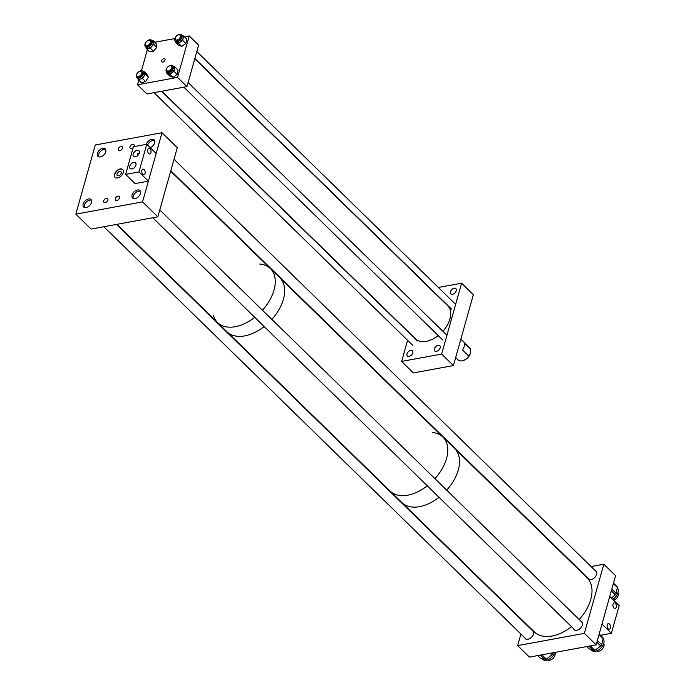 <?xml version="1.0" encoding="UTF-8"?>
<svg xmlns="http://www.w3.org/2000/svg" width="695" height="695" viewBox="0 0 695 695"><rect width="100%" height="100%" fill="white"/><g stroke="black" fill="none" stroke-linecap="round" stroke-linejoin="round"><path stroke-width="1.04" d="M452.454 294.315A3.675 2.285 -45.7 0 0 455.738 291.848A3.675 2.285 -45.7 0 0 455.877 288.651A3.675 2.285 -45.7 0 0 454.156 288.251A3.675 2.285 -45.7 0 0 450.873 290.719A3.675 2.285 -45.7 0 0 450.734 293.916A3.675 2.285 -45.7 0 0 452.454 294.315M436.425 351.349A3.675 2.285 -45.7 0 0 439.709 348.881A3.675 2.285 -45.7 0 0 439.839 345.684A3.675 2.285 -45.7 0 0 438.128 345.285A3.675 2.285 -45.7 0 0 434.835 347.752A3.675 2.285 -45.7 0 0 434.705 350.949A3.675 2.285 -45.7 0 0 436.425 351.349M409.068 356.379A3.675 2.285 -45.7 0 0 412.352 353.911A3.675 2.285 -45.7 0 0 412.483 350.714A3.675 2.285 -45.7 0 0 410.771 350.315A3.675 2.285 -45.7 0 0 407.479 352.782A3.675 2.285 -45.7 0 0 407.348 355.979A3.675 2.285 -45.7 0 0 409.068 356.379M453.435 365.553L441.664 354.068L461.584 283.204L473.347 294.689L453.435 365.553L413.395 372.92L401.632 361.426L407.574 340.307M441.664 354.068L401.632 361.426M461.584 283.204L438.389 287.469M455.685 357.551L458.101 359.914A8.392 5.213 -45.7 0 0 462.027 360.827A8.392 5.213 -45.7 0 0 463.348 360.462A8.392 5.213 -45.7 0 0 468.873 356.17L462.444 349.889A8.392 5.213 -45.7 0 0 464.321 343.226L470.75 349.507A8.392 5.213 -45.7 0 0 469.829 347.908L460.855 339.143M463.348 360.462L464.008 360.219A7.35 4.57 -45.7 0 0 470.272 353.807A7.35 4.57 -45.7 0 0 470.289 353.746M470.75 349.507L470.272 353.798M470.393 353.408L468.873 356.17M163.846 58.615A2.102 1.303 134.3 0 1 164.819 58.849A2.102 1.303 134.3 0 1 164.75 60.665A2.102 1.303 134.3 0 1 162.873 62.072A2.102 1.303 134.3 0 1 161.892 61.846A2.102 1.303 134.3 0 1 161.97 60.022A2.102 1.303 134.3 0 1 163.846 58.615M198.614 45.114L189.205 35.923L177.546 77.414L186.955 86.606L198.614 45.114M186.955 86.606L146.923 93.964L137.506 84.773L177.546 77.414M137.506 84.773L138.731 80.412M141.459 70.708L147.383 49.649M154.759 42.256L174.897 38.555M184.427 36.8L189.205 35.923M151.475 40.128A4.474 2.78 -45.7 0 0 146.419 41.709A4.474 2.78 -45.7 0 0 145.429 46.695A4.474 2.78 -45.7 0 0 145.637 46.869A4.474 2.78 -45.7 0 0 150.693 45.288A4.474 2.78 -45.7 0 0 151.684 40.301A4.474 2.78 -45.7 0 0 151.475 40.128M146.324 47.538A4.474 2.78 -45.7 0 0 146.497 47.738A4.474 2.78 -45.7 0 0 146.697 47.912A4.474 2.78 -45.7 0 0 151.753 46.322A4.474 2.78 -45.7 0 0 152.744 41.335A4.474 2.78 -45.7 0 0 152.544 41.161M145.898 45.314A3.319 2.059 -45.7 0 0 146.245 45.87A3.319 2.059 -45.7 0 0 146.393 46A3.319 2.059 -45.7 0 0 150.137 44.819A3.319 2.059 -45.7 0 0 150.876 41.127A3.319 2.059 -45.7 0 0 150.719 40.996A3.319 2.059 -45.7 0 0 150.311 40.797M150.285 48.163L153.439 51.239L156.809 47.347L153.665 44.263L150.285 48.163L146.193 48.494L145.985 47.243M153.665 44.263L153.048 40.579L152.057 40.657M153.439 51.239L149.347 51.569L146.193 48.494M156.809 47.347L156.201 43.655L153.048 40.579M141.163 77.006A4.474 2.78 -45.7 0 0 142.988 71.246A4.474 2.78 -45.7 0 0 138.557 71.889A4.474 2.78 -45.7 0 0 136.733 77.649A4.474 2.78 -45.7 0 0 141.163 77.006M136.733 77.649L137.792 78.691A4.474 2.78 -45.7 0 0 142.223 78.049A4.474 2.78 -45.7 0 0 144.047 72.289L142.988 71.246M137.202 76.268A3.319 2.059 -45.7 0 0 137.541 76.824A3.319 2.059 -45.7 0 0 140.824 76.346A3.319 2.059 -45.7 0 0 142.171 72.08A3.319 2.059 -45.7 0 0 141.615 71.75M138.097 79.786L142.449 78.492L145.255 74.148L148.409 77.223L145.602 81.567L141.25 82.861L137.28 78.188M145.255 74.148L143.752 71.194L143.118 71.376M148.409 77.223L146.897 74.269L143.752 71.194M145.602 81.567L142.449 78.492M181.968 35.445A4.474 2.78 -45.7 0 0 181.551 34.811A4.474 2.78 -45.7 0 0 176.877 35.654A4.474 2.78 -45.7 0 0 174.879 40.571A4.474 2.78 -45.7 0 0 175.296 41.205A4.474 2.78 -45.7 0 0 179.97 40.362A4.474 2.78 -45.7 0 0 181.968 35.445M175.296 41.205L176.365 42.247A4.474 2.78 -45.7 0 0 181.03 41.405A4.474 2.78 -45.7 0 0 183.028 36.488A4.474 2.78 -45.7 0 0 182.611 35.845L181.551 34.811M175.766 39.824A3.319 2.059 -45.7 0 0 175.8 39.91A3.319 2.059 -45.7 0 0 176.104 40.38A3.319 2.059 -45.7 0 0 179.571 39.754A3.319 2.059 -45.7 0 0 181.048 36.105A3.319 2.059 -45.7 0 0 180.735 35.636A3.319 2.059 -45.7 0 0 180.179 35.306M178.554 43.342L181.699 46.417L185.8 43.464L182.646 40.38L178.554 43.342L175.331 42.056L175.479 41.387M182.646 40.38L183.645 36.036L182.229 35.471M181.699 46.417L178.476 45.132L175.331 42.056M185.8 43.464L186.799 39.12L183.645 36.036M173.263 66.381A4.474 2.78 -45.7 0 0 172.847 65.756A4.474 2.78 -45.7 0 0 168.164 66.616A4.474 2.78 -45.7 0 0 166.183 71.542A4.474 2.78 -45.7 0 0 166.6 72.158A4.474 2.78 -45.7 0 0 171.283 71.307A4.474 2.78 -45.7 0 0 173.263 66.381M166.6 72.158L167.66 73.201A4.474 2.78 -45.7 0 0 172.343 72.341A4.474 2.78 -45.7 0 0 174.323 67.415A4.474 2.78 -45.7 0 0 173.915 66.798L172.847 65.756M167.069 70.777A3.319 2.059 -45.7 0 0 167.104 70.873A3.319 2.059 -45.7 0 0 167.408 71.333A3.319 2.059 -45.7 0 0 170.874 70.699A3.319 2.059 -45.7 0 0 172.343 67.05A3.319 2.059 -45.7 0 0 172.039 66.59A3.319 2.059 -45.7 0 0 171.474 66.26M169.875 74.287L173.029 77.362L177.121 74.382L173.967 71.307L169.875 74.287L166.635 73.027L166.791 72.35M173.967 71.307L174.94 66.972L173.524 66.416M173.029 77.362L169.788 76.102L166.635 73.027M177.121 74.382L178.094 70.047L174.94 66.972M194.774 58.771L447.736 305.8A23.083 14.334 134.3 0 1 448.336 306.443A23.083 14.334 134.3 0 1 442.854 331.28M438.232 335.589A23.083 14.334 134.3 0 1 415.488 338.83L161.918 91.201M145.446 43.472A3.154 1.963 134.3 0 1 147.566 40.77A3.154 1.963 134.3 0 1 150.181 40.675A3.154 1.963 134.3 0 1 150.502 42.386A3.154 1.963 134.3 0 1 148.383 45.088A3.154 1.963 134.3 0 1 145.768 45.184A3.154 1.963 134.3 0 1 145.446 43.472M175.236 38.842A3.154 1.963 134.3 0 1 176.982 35.584A3.154 1.963 134.3 0 1 180.04 35.184A3.154 1.963 134.3 0 1 180.439 36.036A3.154 1.963 134.3 0 1 178.693 39.294A3.154 1.963 134.3 0 1 175.635 39.693A3.154 1.963 134.3 0 1 175.236 38.842M171.048 65.912A3.154 1.963 134.3 0 1 171.344 66.129A3.154 1.963 134.3 0 1 170.744 69.543A3.154 1.963 134.3 0 1 167.234 70.864A3.154 1.963 134.3 0 1 166.93 70.647A3.154 1.963 134.3 0 1 167.538 67.233A3.154 1.963 134.3 0 1 171.048 65.912M138.783 76.424A3.154 1.963 134.3 0 1 137.071 76.137A3.154 1.963 134.3 0 1 137.115 73.514A3.154 1.963 134.3 0 1 139.764 71.333A3.154 1.963 134.3 0 1 141.476 71.62A3.154 1.963 134.3 0 1 141.433 74.243A3.154 1.963 134.3 0 1 138.783 76.424M120.174 168.946A5.456 3.388 134.3 0 1 122.728 169.537A5.456 3.388 134.3 0 1 122.528 174.28A5.456 3.388 134.3 0 1 117.646 177.929A5.456 3.388 134.3 0 1 115.101 177.338A5.456 3.388 134.3 0 1 115.3 172.603A5.456 3.388 134.3 0 1 120.174 168.946M115.196 177.434A5.456 3.388 134.3 0 1 115.544 172.699A5.456 3.388 134.3 0 1 120.365 169.128A5.456 3.388 134.3 0 1 122.815 169.632M119.705 171.465A2.615 1.625 134.3 0 1 120.93 171.752A2.615 1.625 134.3 0 1 120.834 174.028A2.615 1.625 134.3 0 1 118.498 175.783A2.615 1.625 134.3 0 1 117.273 175.496A2.615 1.625 134.3 0 1 117.368 173.22A2.615 1.625 134.3 0 1 119.705 171.465M119.757 150.737A2.615 1.625 -45.7 0 0 122.094 148.982A2.615 1.625 -45.7 0 0 122.19 146.706A2.615 1.625 -45.7 0 0 120.973 146.419A2.615 1.625 -45.7 0 0 118.628 148.174A2.615 1.625 -45.7 0 0 118.532 150.45A2.615 1.625 -45.7 0 0 119.757 150.737M133.883 146.654A2.615 1.625 -45.7 0 0 133.866 144.56A2.615 1.625 -45.7 0 0 132.649 144.273A2.615 1.625 -45.7 0 0 130.304 146.028A2.615 1.625 -45.7 0 0 130.208 148.304A2.615 1.625 -45.7 0 0 131.433 148.591A2.615 1.625 -45.7 0 0 133.162 147.618M105.18 202.601A2.615 1.625 -45.7 0 0 107.517 200.846A2.615 1.625 -45.7 0 0 107.612 198.57A2.615 1.625 -45.7 0 0 106.396 198.284A2.615 1.625 -45.7 0 0 104.05 200.038A2.615 1.625 -45.7 0 0 103.955 202.315A2.615 1.625 -45.7 0 0 105.18 202.601M116.856 200.455A2.615 1.625 -45.7 0 0 119.192 198.701A2.615 1.625 -45.7 0 0 119.288 196.424A2.615 1.625 -45.7 0 0 118.072 196.138A2.615 1.625 -45.7 0 0 115.726 197.893A2.615 1.625 -45.7 0 0 115.631 200.169A2.615 1.625 -45.7 0 0 116.856 200.455M102.799 148.27A5.247 3.258 134.3 0 1 105.249 148.834A5.247 3.258 134.3 0 1 105.058 153.395A5.247 3.258 134.3 0 1 100.367 156.905A5.247 3.258 134.3 0 1 97.917 156.34A5.247 3.258 134.3 0 1 98.108 151.779A5.247 3.258 134.3 0 1 102.799 148.27M88.543 198.961A5.247 3.258 134.3 0 1 90.993 199.526A5.247 3.258 134.3 0 1 90.802 204.087A5.247 3.258 134.3 0 1 86.119 207.605A5.247 3.258 134.3 0 1 83.669 207.032A5.247 3.258 134.3 0 1 83.86 202.471A5.247 3.258 134.3 0 1 88.543 198.961M137.462 189.97A5.247 3.258 134.3 0 1 139.912 190.534A5.247 3.258 134.3 0 1 139.721 195.095A5.247 3.258 134.3 0 1 135.03 198.614A5.247 3.258 134.3 0 1 132.58 198.04A5.247 3.258 134.3 0 1 132.771 193.479A5.247 3.258 134.3 0 1 137.462 189.97M146.324 144.36A5.247 3.258 134.3 0 1 151.71 139.269A5.247 3.258 134.3 0 1 154.16 139.843A5.247 3.258 134.3 0 1 154.229 143.935A5.247 3.258 134.3 0 1 150.198 147.653M75.833 214.147L142.553 201.88L161.996 132.728L95.267 144.994L75.833 214.147L91.132 229.081L157.852 216.814L177.286 147.661L161.996 132.728M142.553 201.88L157.852 216.814M259.756 264.057A37.765 23.456 134.3 0 1 270.381 268.565A37.765 23.456 134.3 0 1 262.441 310.205A37.765 23.456 134.3 0 0 270.381 268.565L279.79 277.757A37.765 23.456 134.3 0 1 271.849 319.396A37.765 23.456 134.3 0 0 279.79 277.757L442.889 437.033A37.765 23.456 134.3 0 1 434.948 478.673A37.765 23.456 134.3 0 0 442.889 437.033A37.765 23.456 134.3 0 0 432.273 432.525M571.516 626.682A37.765 23.456 134.3 0 1 551.995 636.029A37.765 23.456 134.3 0 1 534.351 631.937L401.884 502.563A37.765 23.456 134.3 0 0 419.519 506.664A37.765 23.456 134.3 0 0 439.049 497.316A37.765 23.456 134.3 0 1 419.519 506.664A37.765 23.456 134.3 0 1 401.884 502.563L390.112 491.078A37.765 23.456 134.3 0 0 407.757 495.17A37.765 23.456 134.3 0 0 427.277 485.822A37.765 23.456 134.3 0 1 415.966 492.625A37.765 23.456 134.3 0 1 390.112 491.078L227.013 331.793A37.765 23.456 134.3 0 0 252.858 333.348A37.765 23.456 134.3 0 0 264.178 326.546A37.765 23.456 134.3 0 1 244.657 335.894A37.765 23.456 134.3 0 1 227.013 331.793L217.605 322.602A37.765 23.456 134.3 0 0 235.249 326.702A37.765 23.456 134.3 0 0 254.77 317.354A37.765 23.456 134.3 0 1 235.249 326.702A37.765 23.456 134.3 0 1 217.605 322.602A37.765 23.456 134.3 0 1 213.565 315.756M579.187 619.532A37.765 23.456 134.3 0 0 587.127 577.893L454.652 448.527A37.765 23.456 134.3 0 1 446.711 490.166A37.765 23.456 134.3 0 0 454.652 448.527L442.889 437.033M587.909 578.084A5.508 3.423 -45.7 0 0 588.474 579.013A5.508 3.423 -45.7 0 0 592.965 578.874A5.508 3.423 -45.7 0 0 596.701 574.27A5.508 3.423 -45.7 0 0 596.171 571.134A5.508 3.423 -45.7 0 0 595.233 570.586M573.662 628.775A5.508 3.423 -45.7 0 0 574.226 629.705A5.508 3.423 -45.7 0 0 578.718 629.566A5.508 3.423 -45.7 0 0 582.453 624.961A5.508 3.423 -45.7 0 0 581.923 621.825A5.508 3.423 -45.7 0 0 580.977 621.287M524.742 637.767A5.508 3.423 -45.7 0 0 525.316 638.696A5.508 3.423 -45.7 0 0 529.798 638.557A5.508 3.423 -45.7 0 0 533.534 633.953A5.508 3.423 -45.7 0 0 533.004 630.817A5.508 3.423 -45.7 0 0 532.066 630.278M596.145 644.847L584.382 633.353L517.662 645.62L529.425 657.114L596.145 644.847L615.588 575.695L603.825 564.21L591.089 566.547M584.382 633.353L603.825 564.21M517.662 645.62L520.92 634.031M524.152 622.546L524.273 622.095M578.475 568.866L577.979 568.962M617.221 587.961A8.175 5.074 134.3 0 1 618.176 591.853A8.175 5.074 134.3 0 1 612.695 599.307M611.808 589.151L616.257 593.495L617.308 587.484L613.355 583.626M616.257 593.495A1.677 1.042 134.3 0 1 615.37 594.868L611.313 590.898M611.357 598.004L615.37 594.868M616.83 586.519A1.677 1.042 134.3 0 1 617.108 586.684A1.677 1.042 134.3 0 1 617.308 587.484M603.112 638.809A8.175 5.074 134.3 0 1 603.833 642.988A8.175 5.074 134.3 0 1 598.369 650.051A8.175 5.074 134.3 0 1 591.541 650.346L590.594 649.417M597.379 640.46L601.714 644.691L603.173 638.575L599.047 634.544M601.714 644.691A1.677 1.042 134.3 0 1 600.758 646.037L596.875 642.25M590.316 645.916L594.798 650.294L600.758 646.037M594.798 650.294A1.677 1.042 134.3 0 1 593.443 650.598L588.917 646.176M586.736 646.576L588.943 648.739L593.443 650.598M602.782 637.541A1.677 1.042 134.3 0 1 602.991 637.68A1.677 1.042 134.3 0 1 603.173 638.575M554.792 652.449A8.175 5.074 134.3 0 1 549.215 659.181A8.175 5.074 134.3 0 1 542.63 659.338L541.787 658.521M552.638 652.848L553.055 653.248L553.151 652.753M553.055 653.248A1.677 1.042 134.3 0 1 552.16 654.612L550.709 653.196M541.891 654.82L546.313 659.138L552.16 654.612M546.313 659.138A1.677 1.042 134.3 0 1 544.949 659.529L540.406 655.09M537.721 655.585L540.206 658.017L544.949 659.529M540.206 658.017A1.677 1.042 134.3 0 1 539.928 657.852A1.677 1.042 134.3 0 1 539.763 657.583M607.23 624.857A2.849 1.677 -100.4 0 1 608.307 623.606A2.849 1.677 -100.4 0 1 610.106 624.953A2.849 1.677 -100.4 0 1 610.427 627.976A2.849 1.677 -100.4 0 1 609.341 629.218A2.849 1.677 -100.4 0 1 607.552 627.88A2.849 1.677 -100.4 0 1 607.23 624.857M613.068 604.051A2.849 1.677 -100.4 0 1 614.154 602.808A2.849 1.677 -100.4 0 1 615.952 604.146A2.849 1.677 -100.4 0 1 616.274 607.178A2.849 1.677 -100.4 0 1 615.188 608.42A2.849 1.677 -100.4 0 1 613.398 607.082A2.849 1.677 -100.4 0 1 613.068 604.051M600.541 635.282L611.391 633.293L601.983 624.101L609.758 596.44L619.167 605.632L611.391 633.293M137.819 155.428L139.443 152.422M150.919 152.726A2.849 1.677 -100.4 0 1 149.833 153.969A2.849 1.677 -100.4 0 1 148.035 152.631A2.849 1.677 -100.4 0 1 147.714 149.599A2.849 1.677 -100.4 0 1 148.799 148.356A2.849 1.677 -100.4 0 1 150.589 149.694A2.849 1.677 -100.4 0 1 150.919 152.726M145.073 173.524A2.849 1.677 -100.4 0 1 143.987 174.766A2.849 1.677 -100.4 0 1 142.188 173.429A2.849 1.677 -100.4 0 1 141.867 170.397A2.849 1.677 -100.4 0 1 142.953 169.154A2.849 1.677 -100.4 0 1 144.742 170.492A2.849 1.677 -100.4 0 1 145.073 173.524M135.325 156.809A3.901 2.424 -45.7 0 0 138.809 154.186A3.901 2.424 -45.7 0 0 138.948 150.798A3.901 2.424 -45.7 0 0 137.132 150.372A3.901 2.424 -45.7 0 0 133.64 152.987A3.901 2.424 -45.7 0 0 133.501 156.384A3.901 2.424 -45.7 0 0 135.325 156.809M131.92 168.92A3.901 2.424 -45.7 0 0 135.403 166.305A3.901 2.424 -45.7 0 0 135.542 162.917A3.901 2.424 -45.7 0 0 133.727 162.491A3.901 2.424 -45.7 0 0 130.234 165.106A3.901 2.424 -45.7 0 0 130.095 168.494A3.901 2.424 -45.7 0 0 131.92 168.92M137.593 155.098A2.849 1.677 79.6 0 0 137.662 153.569M148.383 181.134L135.038 183.584L125.63 174.393L133.405 146.741L146.749 144.282L156.158 153.473L148.383 181.134L138.974 171.943L146.749 144.282M125.63 174.393L138.974 171.943M98.629 156.801A5.239 3.249 134.3 0 1 98.499 156.392A5.239 3.249 134.3 0 1 100.662 151.241A5.239 3.249 134.3 0 1 105.718 149.538M554.775 652.518A5.239 3.249 134.3 0 1 554.132 657.018A5.239 3.249 134.3 0 1 549.632 660.25A5.239 3.249 134.3 0 1 547.521 659.946M84.382 207.492A5.239 3.249 134.3 0 1 85.398 203.088A5.239 3.249 134.3 0 1 89.725 200.117A5.239 3.249 134.3 0 1 91.471 200.238M147.627 145.142A5.239 3.249 134.3 0 1 152.883 140.425A5.239 3.249 134.3 0 1 154.638 140.546M617.942 592.826A5.239 3.249 134.3 0 1 613.711 600.298M603.686 643.527A5.239 3.249 134.3 0 1 603.052 648.027A5.239 3.249 134.3 0 1 598.543 651.258A5.239 3.249 134.3 0 1 596.432 650.954M133.301 198.501A5.239 3.249 134.3 0 1 134.309 194.096A5.239 3.249 134.3 0 1 138.635 191.125A5.239 3.249 134.3 0 1 140.381 191.247M145.429 46.695L146.497 47.738M151.684 40.301L152.744 41.335M151.215 41.683L150.181 40.675M146.801 46.2L145.768 45.184M455.651 304.332L196.807 51.552M181.082 36.192L180.04 35.184M451.498 309.101L194.861 58.476M176.669 40.71L175.635 39.693M446.946 335.277L188.11 82.505M172.377 67.146L171.344 66.129M442.802 340.055L183.854 87.17M167.973 71.654L166.93 70.647M412.934 345.545L153.995 92.661M138.105 77.145L137.071 76.137M417.347 341.028L161.596 91.262M142.518 72.636L141.476 71.62M613.494 583.148L617.108 586.684M586.676 646.585L588.735 648.6M599.203 633.979L602.991 637.68M537.626 655.602L539.928 657.852M217.605 322.602L116.968 224.329M270.381 268.565L170.675 171.196M526.254 639.244L103.859 226.744M533.578 631.746L116.473 224.424M589.421 579.552L170.796 170.744M596.736 572.063L174.028 159.259M575.173 630.252L152.77 217.752M582.488 622.755L159.78 209.951"/></g></svg>
